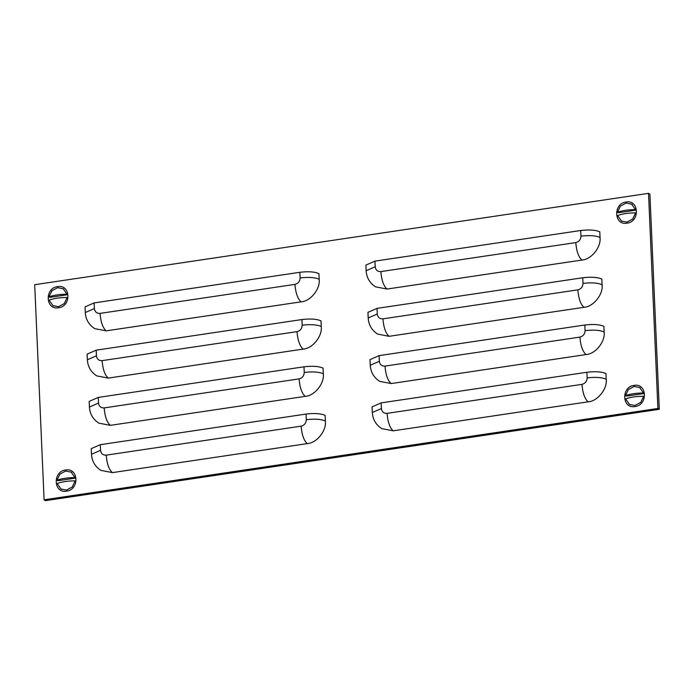 <?xml version="1.0" encoding="UTF-8"?>
<svg xmlns="http://www.w3.org/2000/svg" width="694" height="694" viewBox="0 0 694 694"><rect width="100%" height="100%" fill="white"/><g stroke="black" fill="none" stroke-linecap="round" stroke-linejoin="round"><path stroke-width="1.04" d="M627.003 223.173C613.938 225.706 612.967 203.385 626.083 202.015C639.148 199.482 640.12 221.802 627.003 223.173M58.53 307.772C45.466 310.296 44.485 287.975 57.602 286.613C70.667 284.08 71.638 306.401 58.53 307.772M66.529 491.144C53.464 493.677 52.492 471.356 65.609 469.985C78.674 467.461 79.645 489.782 66.529 491.144M635.01 406.554C621.945 409.078 620.974 386.758 634.09 385.387C647.155 382.862 648.127 405.183 635.01 406.554M381.153 402.884L372.071 406.875L372.322 412.514L381.405 408.523L381.153 402.884L586.89 372.262L587.141 377.909C586.942 381.362 585.216 383.513 581.971 384.355L387.061 413.364C383.782 413.485 381.891 411.872 381.405 408.523M372.322 412.514C372.782 419.462 375.922 424.823 381.743 428.606L393.22 430.818L588.122 401.817C597.543 401.306 607.484 388.892 606.209 379.245L605.966 373.606C601.767 371.706 595.409 371.264 586.89 372.262M379.089 355.623L370.006 359.622L370.258 365.261L379.34 361.27L379.089 355.623L584.825 325.009L585.077 330.656C584.877 334.109 583.16 336.252 579.906 337.102L384.997 366.102C381.717 366.232 379.835 364.619 379.34 361.27M370.258 365.261C370.717 372.21 373.858 377.571 379.679 381.353L391.156 383.565L586.066 354.556C595.478 354.044 605.42 341.639 604.153 331.992L603.901 326.345C599.703 324.454 593.344 324.011 584.825 325.009M377.033 308.37L367.941 312.361L368.193 318.008L377.276 314.018L377.033 308.37L582.769 277.756L583.012 283.395C582.813 286.848 581.095 288.999 577.842 289.849L382.932 318.85C379.653 318.98 377.77 317.366 377.276 314.018M368.193 318.008C368.653 324.948 371.793 330.318 377.623 334.092L389.091 336.312L584.001 307.303C593.413 306.791 603.364 294.377 602.088 284.74L601.837 279.092C597.638 277.201 591.279 276.75 582.769 277.756M374.968 261.118L365.885 265.108L366.128 270.747L375.211 266.756L374.968 261.118L580.705 230.503L580.947 236.142C580.757 239.595 579.03 241.746 575.777 242.588L380.876 271.597C377.588 271.727 375.706 270.113 375.211 266.756M366.128 270.747C366.588 277.695 369.728 283.057 375.558 286.839L387.026 289.051L581.936 260.05C591.349 259.539 601.299 247.125 600.024 237.478L599.781 231.839C595.573 229.948 589.215 229.497 580.705 230.503M100.318 444.672L91.235 448.662L91.487 454.31L100.569 450.319L100.318 444.672L306.054 414.058L306.306 419.697C306.106 423.158 304.38 425.301 301.135 426.151L106.225 455.151C102.946 455.281 101.055 453.668 100.569 450.319M91.487 454.31C91.946 461.25 95.087 466.62 100.908 470.393L112.385 472.614L307.286 443.605C316.707 443.093 326.648 430.679 325.373 421.041L325.13 415.394C320.932 413.503 314.573 413.06 306.054 414.058M98.253 397.419L89.17 401.41L89.422 407.057L98.505 403.058L98.253 397.419L303.989 366.805L304.241 372.444C304.041 375.896 302.324 378.048 299.071 378.889L104.161 407.899C100.882 408.029 98.999 406.415 98.505 403.058M89.422 407.057C89.882 413.997 93.022 419.358 98.843 423.14L110.32 425.353L305.23 396.352C314.642 395.84 324.584 383.426 323.317 373.78L323.066 368.141C318.867 366.25 312.508 365.799 303.989 366.805M96.197 350.166L87.106 354.157L87.357 359.796L96.44 355.805L96.197 350.166L301.933 319.544L302.176 325.191C301.977 328.644 300.259 330.795 297.006 331.637L102.096 360.646C98.817 360.767 96.934 359.162 96.44 355.805M87.357 359.796C87.817 366.744 90.957 372.105 96.787 375.888L108.255 378.1L303.165 349.099C312.578 348.588 322.528 336.174 321.253 326.527L321.001 320.888C316.802 318.988 310.444 318.546 301.933 319.544M94.132 302.914L85.05 306.904L85.293 312.543L94.375 308.552L94.132 302.914L299.869 272.291L300.112 277.938C299.921 281.391 298.194 283.542 294.941 284.384L100.04 313.384C96.752 313.514 94.87 311.901 94.375 308.552M85.293 312.543C85.752 319.492 88.893 324.853 94.722 328.635L106.191 330.847L301.101 301.838C310.513 301.326 320.463 288.921 319.188 279.274L318.945 273.636C314.738 271.736 308.379 271.293 299.869 272.291M648.526 193.348L649.905 194.19L659.3 409.304L45.474 500.652L44.095 499.81L657.912 408.462L648.526 193.348L34.7 284.696L44.095 499.81M659.3 409.304L657.912 408.462M67.136 297.474C59.719 297.509 53.716 298.403 49.135 300.155L52.952 305.646L58.478 306.713L64.264 303.599L67.136 297.474L67.7 297.813M50.306 297.301L67.24 294.776M49.552 297.249L48.988 296.911C53.568 295.158 59.571 294.265 66.997 294.23L67.552 294.568M66.997 294.23L63.18 288.739L57.645 287.672L51.859 290.786L48.988 296.911M635.617 212.876C628.191 212.911 622.197 213.804 617.617 215.556L621.425 221.048L626.96 222.115L632.746 219L635.617 212.876L636.181 213.214M618.779 212.702L635.713 210.178M618.033 212.65L617.469 212.312C622.05 210.56 628.053 209.666 635.478 209.631L636.034 209.97M635.478 209.631L631.661 204.14L626.127 203.073L620.341 206.187L617.469 212.312M75.143 480.847C67.726 480.881 61.723 481.775 57.142 483.527L60.959 489.018L66.485 490.085L72.271 486.98L75.143 480.847L75.707 481.194M58.313 480.673L75.238 478.157M57.559 480.621L56.995 480.283C61.575 478.53 67.578 477.637 75.004 477.602L75.559 477.949M86.29 494.579L88.077 494.31M75.004 477.602L71.187 472.111L65.652 471.044L59.866 474.158L56.995 480.283M643.624 396.257C636.198 396.283 630.204 397.176 625.615 398.929L629.432 404.42L634.967 405.496L640.753 402.381L643.624 396.257L644.179 396.595M626.786 396.074L643.72 393.559M626.04 396.022L625.476 395.684C630.057 393.932 636.06 393.038 643.485 393.012L644.041 393.351M654.772 409.981L656.559 409.712M643.485 393.012L639.668 387.521L634.134 386.445L628.348 389.56L625.476 395.684M393.22 430.818C389.837 427.903 387.79 422.082 387.061 413.364M588.122 401.817C584.747 398.894 582.691 393.073 581.971 384.355M606.209 379.245C602.01 377.354 595.652 376.903 587.141 377.909M391.156 383.565C387.773 380.642 385.725 374.829 384.997 366.102M586.066 354.556C582.682 351.641 580.626 345.82 579.906 337.102M604.153 331.992C599.946 330.101 593.587 329.65 585.077 330.656M389.091 336.312C385.708 333.389 383.661 327.568 382.932 318.85M584.001 307.303C580.618 304.388 578.57 298.567 577.842 289.849M602.088 284.74C597.881 282.84 591.522 282.397 583.012 283.395M387.026 289.051C383.652 286.136 381.596 280.315 380.876 271.597M581.936 260.05C578.553 257.127 576.506 251.315 575.777 242.588M600.024 237.478C595.825 235.587 589.466 235.145 580.947 236.142M112.385 472.614C109.001 469.691 106.954 463.87 106.225 455.151M307.286 443.605C303.911 440.69 301.855 434.869 301.135 426.151M325.373 421.041C321.175 419.141 314.816 418.699 306.306 419.697M110.32 425.353C106.937 422.438 104.889 416.617 104.161 407.899M305.23 396.352C301.847 393.429 299.791 387.616 299.071 378.889M323.317 373.78C319.11 371.889 312.751 371.446 304.241 372.444M108.255 378.1C104.872 375.185 102.825 369.364 102.096 360.646M303.165 349.099C299.782 346.176 297.735 340.355 297.006 331.637M321.253 326.527C317.045 324.636 310.686 324.185 302.176 325.191M106.191 330.847C102.816 327.932 100.76 322.111 100.04 313.384M301.101 301.838C297.717 298.923 295.67 293.102 294.941 284.384M319.188 279.274C314.989 277.383 308.63 276.932 300.112 277.938M52.952 305.646L53.507 305.985M63.744 289.077L63.18 288.739M621.425 221.048L621.989 221.386M632.217 204.478L631.661 204.14M60.959 489.018L61.514 489.357M71.742 472.458L71.187 472.111M629.432 404.42L629.996 404.758M640.224 387.859L639.668 387.521"/></g></svg>
